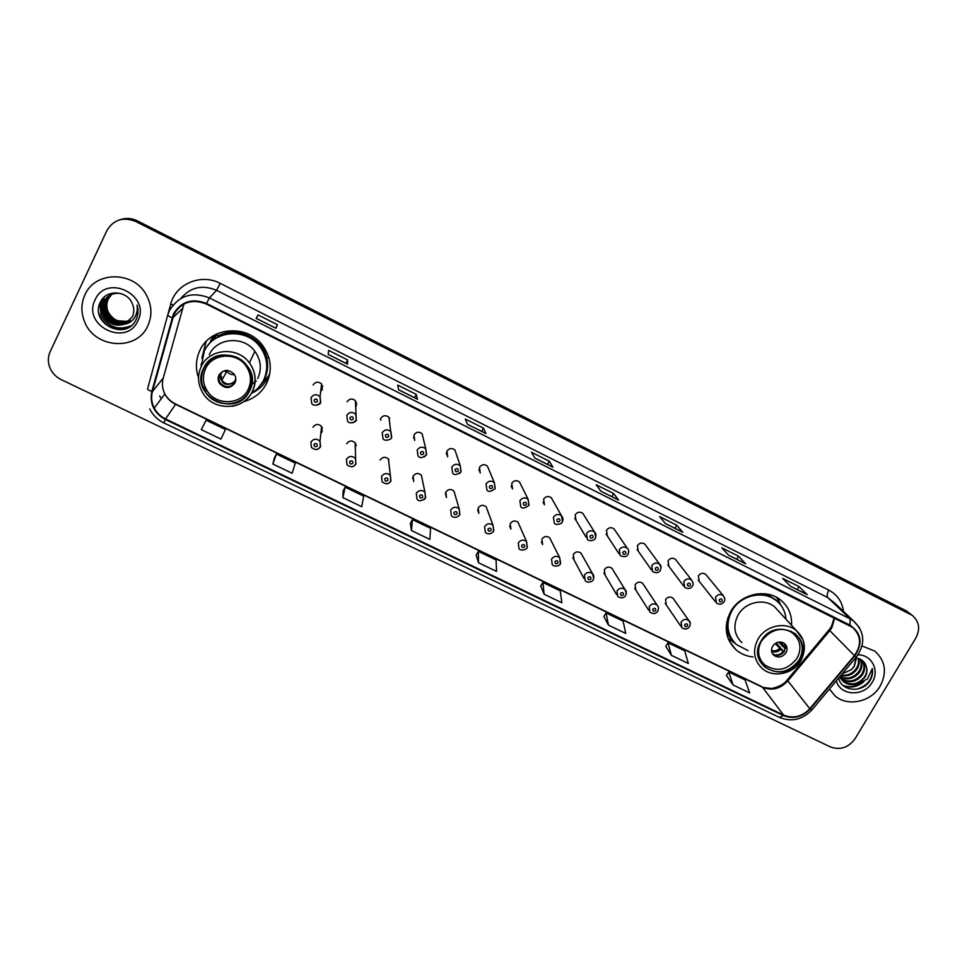 <?xml version="1.0" encoding="UTF-8"?>
<svg xmlns="http://www.w3.org/2000/svg" width="967" height="967" viewBox="0 0 967 967"><rect width="100%" height="100%" fill="white"/><g stroke="black" fill="none" stroke-linecap="round" stroke-linejoin="round"><path stroke-width="1.45" d="M791.526 625.298C792.106 615.048 788.552 606.672 780.865 600.193C766.444 587.924 740.263 593.847 730.653 611.615C723.485 626.036 725.129 638.631 735.621 649.425C740.504 653.752 746.319 656.267 753.075 656.98M243.793 401.619C254.14 398.718 261.767 392.602 266.674 383.246C272.621 369.974 271.171 357.246 262.335 345.074C246.827 323.885 210.25 326.906 199.903 350.392C195.757 359.277 195.298 368.415 198.525 377.819M202.623 385.906L205.04 389.121M206.116 341.52L201.825 358.346M258.02 388.081L259.869 386.776M267.037 379.342L269.491 375.256M320.875 433.252L322.132 431.681L321.6 426.447C318.409 423.631 315.532 423.872 312.957 427.196M322.422 427.958L321.298 429.275M355.264 448.918L355.203 442.838C352.048 440.154 349.208 440.432 346.706 443.696M355.723 443.974L355.227 444.747M425.637 497.836L424.948 492.203L425.432 498.053C421.334 501.329 418.506 501.607 416.946 498.875L416.293 493.291C418.82 490.003 421.709 489.64 424.948 492.203L421.37 475.135C418.276 472.682 415.532 473.032 413.127 476.163L413.743 481.493L412.909 476.924M459.893 514.504L459.18 508.835L459.7 514.734C456.194 519.267 451.504 516.704 451.335 515.616L450.658 510.008C453.136 506.768 455.989 506.382 459.18 508.835L453.946 491.043C450.888 488.698 448.192 489.06 445.835 492.155L446.476 497.509L445.376 493.4M493.786 530.992L493.049 525.299L493.605 531.246C490.136 535.706 485.507 533.204 485.349 532.176L484.648 526.544C487.09 523.352 489.894 522.942 493.049 525.299L486.183 506.805C483.174 504.544 480.514 504.931 478.194 507.965L478.858 513.344L477.638 509.814M527.317 547.298L526.556 541.605L527.148 547.576C527.22 549.727 520.028 551.299 518.989 548.543L518.276 542.898C520.681 539.755 523.437 539.332 526.556 541.605L518.107 522.398C515.133 520.234 512.498 520.633 510.213 523.63L510.902 529.022L509.645 525.975M550.985 540.384L549.703 537.857C546.766 535.754 544.167 536.177 541.919 539.127L542.62 544.53L541.363 541.895M582.219 555.348L580.986 553.148C578.085 551.117 575.522 551.553 573.298 554.466L574.011 559.869L572.79 557.584L583.899 578.339M613.126 570.204L611.954 568.294C609.089 566.324 606.551 566.783 604.351 569.648L605.076 575.051L603.904 573.056L616.523 594.487M643.72 584.962L642.62 583.294C639.779 581.385 637.277 581.856 635.101 584.684L635.827 590.075L634.715 588.335L648.797 610.407M674.011 599.613L672.972 598.138C670.167 596.288 667.689 596.772 665.538 599.564L666.275 604.955L665.223 603.42L680.744 626.12M426.604 454.659L425.758 448.773L426.411 454.828C422.579 458.128 419.775 458.467 417.998 455.856L417.2 450.018C419.642 446.754 422.494 446.343 425.758 448.773L422.108 433.736C419.001 431.415 416.293 431.802 413.961 434.908L414.722 440.468L413.864 436.431M461.114 471.678L460.244 465.78L460.921 471.872C456.726 475.027 453.958 475.377 452.629 472.948L451.807 467.097C454.212 463.882 457.028 463.447 460.244 465.78L454.913 449.981C451.843 447.757 449.172 448.168 446.887 451.226L447.673 456.811L446.403 452.653M495.237 488.516L494.355 482.606L495.068 488.734C490.861 491.828 488.13 492.203 486.885 489.846L486.038 483.983C488.408 480.817 491.176 480.369 494.355 482.606L487.38 466.07C484.358 463.93 481.711 464.353 479.463 467.363L480.273 472.96L478.895 469.454M528.997 505.173L528.103 499.262L528.852 505.403C524.67 508.461 521.975 508.847 520.754 506.551L519.895 500.688C522.228 497.57 524.972 497.098 528.103 499.262L519.521 481.989C516.523 479.934 513.924 480.381 511.712 483.343L512.534 488.951L511.144 485.966M389.725 422.93L388.964 417.321C385.821 414.903 383.065 415.266 380.696 418.433M389.592 418.143L389.205 419.11M380.853 419.932L380.369 419.219M320.718 391.357L322.325 389.508L321.648 384.008C318.421 381.336 315.568 381.651 313.09 384.939M322.724 386.147L321.153 387.936M355.566 407.264L356.219 406.297L355.481 400.749C352.302 398.211 349.498 398.549 347.08 401.764M356.158 402.683L355.518 403.638M552.689 500.169L551.323 497.763C548.374 495.769 545.811 496.228 543.611 499.153L544.457 504.762L543.091 502.224M584.116 515.435L582.823 513.368C579.91 511.446 577.359 511.918 575.196 514.807L576.042 520.403L574.749 518.239L586.038 537.144M615.205 530.605L613.997 528.828C611.108 526.955 608.606 527.45 606.466 530.291L607.312 535.887L606.091 534.026L618.904 553.632M645.98 545.666L644.856 544.131C642.003 542.318 639.525 542.813 637.41 545.63L638.256 551.214L637.12 549.594L651.42 569.877M676.453 560.618L675.401 559.289C672.597 557.524 670.143 558.032 668.04 560.8L668.886 566.372L667.822 564.958L683.584 585.905M706.623 575.462L705.656 574.289C702.876 572.573 700.446 573.093 698.367 575.824L699.201 581.385L698.222 580.14L715.399 601.728M207.204 346.319L216.233 334.207M211.918 338.474L210.625 340.735M390.994 480.986L390.354 475.389L390.777 481.191C388.734 484.237 385.869 484.491 382.158 481.941L381.554 476.393C384.141 473.044 387.066 472.706 390.354 475.389L388.456 459.059C385.325 456.497 382.545 456.823 380.091 460.014M912.111 615.278L135.767 221.503C123.16 216.56 113.514 219.606 106.841 230.654L50.175 351.65C48.157 356.098 47.818 360.751 49.148 365.599C51.118 371.908 55.143 376.586 61.211 379.632L830.327 746.899C840.202 750.416 848.434 747.684 855.033 738.728L915.894 637.906C920.487 628.864 919.23 621.322 912.111 615.278L906.297 610.854L137.459 220.911C131.802 218.155 126.097 217.732 120.331 219.606M135.767 221.503L136.625 221.201C130.944 218.445 125.214 218.01 119.424 219.896C125.214 218.01 130.944 218.445 136.625 221.201L908.206 612.462L136.625 221.201L137.459 220.911M910.177 613.646L908.206 612.462L910.177 613.646M84.903 294.887C81.083 303.445 80.914 312.232 84.407 321.249C94.186 348.664 136.939 351.589 147.806 325.831C152.46 315.363 151.867 304.883 146.029 294.403C133.313 270.808 94.863 271.002 84.903 294.887C81.083 303.445 80.914 312.232 84.407 321.249C94.186 348.664 136.939 351.589 147.806 325.831C152.46 315.363 151.867 304.883 146.029 294.403C133.313 270.808 94.863 271.002 84.903 294.887M829.432 689.048L834.932 695.781C847.418 707.131 871.11 702.054 880.139 686.147C887.198 672.452 885.446 660.787 874.881 651.154L862.068 645.932L874.881 651.154C885.446 660.787 887.198 672.452 880.139 686.147C871.11 702.054 847.418 707.131 834.932 695.781L829.432 689.048M174 314.215C181.53 302.03 192.264 298.622 206.176 303.976L852.543 627.365C861.186 635.561 861.802 644.977 854.393 655.614L809.79 708.702C802.078 716.728 793.339 718.856 783.584 715.072L165.55 418.953C160.57 416.511 156.799 412.885 154.249 408.074C151.565 402.743 150.961 397.256 152.411 391.623L174 314.215M173.444 313.949L151.831 391.454C149.498 403.723 153.983 413.054 165.297 419.473L783.318 715.52C793.315 719.4 802.272 717.224 810.189 708.992L854.792 655.904C863.06 643.321 861.452 633.059 849.945 625.117L206.442 303.445C192.167 297.957 181.18 301.45 173.444 313.949M806.986 594.512L790.45 586.22L807.227 594.681L799.032 586.594L782.641 578.375L790.559 586.328L807.227 594.681M797.255 589.628L799.032 586.594M745.448 563.652L728.55 555.179L745.654 563.809L738.498 556.206L721.781 547.805L728.647 555.288L745.654 563.809M736.733 559.289L738.498 556.206M682.617 532.14L665.344 523.485L682.799 532.297L676.719 525.19L659.651 516.608L665.417 523.582L682.799 532.297M674.966 528.308L676.719 525.19M618.445 499.963L600.785 491.115L618.602 500.096L613.646 493.521L596.216 484.769L600.845 491.2L618.602 500.096M611.906 496.687L613.646 493.521M275.97 328.236L256.17 318.312L275.946 328.284L277.432 324.707L258.032 314.964L256.146 318.361L275.946 328.284M275.74 328.127L277.432 324.707M256.34 318.397L258.032 314.964M347.504 364.112L328.164 354.418L347.528 364.184L347.612 359.942L328.623 350.405L328.164 354.466L347.528 364.184M345.896 363.302L347.612 359.942M417.478 399.19L398.573 389.713L417.526 399.286L416.269 394.415L397.691 385.084L398.585 389.786L417.526 399.286M414.553 397.727L416.269 394.415M485.918 433.518L467.448 424.259L486.014 433.615L483.464 428.151L465.284 419.025L467.484 424.332L486.014 433.615M481.735 431.415L483.464 428.151M552.894 467.097L534.836 458.044L553.015 467.218L549.244 461.174L531.451 452.242L534.884 458.128L553.015 467.218M547.503 464.402L549.244 461.174M603.867 616.45L608.448 625.129L625.746 633.433L623.111 621.14L606.104 612.945L603.831 616.499M665.755 646.222L671.412 655.36L688.359 663.495L684.709 650.815L668.028 642.789L665.719 646.27M726.398 675.413L733.083 684.974L749.691 692.94L745.061 679.91L728.719 672.029L726.362 675.449M410.359 523.34L411.434 530.545L429.868 539.393L430.569 528.345L412.462 519.617L410.322 523.389M343.104 490.97L342.898 497.642L361.743 506.684L363.652 496.095L345.146 487.187L343.067 491.031M274.398 457.911L272.863 464.015L292.119 473.262L295.298 463.157L276.393 454.043L274.362 457.971M201.281 429.638L220.96 439.091L225.444 429.493L206.14 420.186L201.281 429.638M540.698 586.05L544.155 594.258L561.827 602.743L560.256 590.849L542.886 582.472L540.662 586.099M478.496 562.746L496.542 571.4L496.083 559.917L478.351 551.371L476.175 555.07L478.496 562.746L478.351 551.371M411.434 530.545L412.462 519.617M342.898 497.642L345.146 487.187M272.863 464.015L276.393 454.043M544.155 594.258L542.886 582.472M608.448 625.129L606.104 612.945M671.412 655.36L668.028 642.789M733.083 684.974L728.719 672.029M130.049 320.331C120.5 323.993 113.066 321.225 107.748 312.039C105.971 307.554 106.044 303.263 107.953 299.154L111.507 294.476M130.194 320.174C120.706 323.667 113.357 320.875 108.123 311.785C106.346 307.313 106.406 303.022 108.316 298.924L111.713 294.391M129.457 320.959C119.654 325.263 111.93 322.615 106.273 313.042C104.484 308.546 104.557 304.218 106.479 300.084L110.709 294.826M129.602 320.802C119.872 324.936 112.22 322.265 106.648 312.788C104.859 308.292 104.919 303.976 106.841 299.855L110.915 294.73M128.816 321.552C118.796 326.532 110.782 324.03 104.787 314.07C102.973 309.537 103.046 305.185 104.98 301.027L109.936 295.225M128.986 321.407C119.014 326.205 111.072 323.679 105.161 313.816C103.36 309.283 103.421 304.943 105.355 300.797L110.129 295.116M124.634 324.187L132.346 316.874C134.28 312.595 134.268 308.231 132.346 303.759C127.439 290.366 106.455 289.254 100.604 301.644C88.819 322.785 124.852 341.23 135.561 320.681L136.093 319.642C138.233 315.012 138.559 310.165 137.084 305.101C137.797 309.972 136.831 314.348 134.183 318.228C131.838 321.479 128.659 323.462 124.634 324.187C115.315 326.906 108.195 323.872 103.264 315.097C101.45 310.54 101.523 306.164 103.469 301.982C107.301 295.31 113.139 292.505 120.96 293.557M128.321 321.987C118.155 327.475 109.936 325.093 103.65 314.843C101.837 310.286 101.898 305.923 103.844 301.752L109.368 295.551M126.895 321.407L117.478 320.754M108.896 314.215L105.536 304.013M105.596 302.357L106.854 297.244M95.08 299.879C81.772 325.686 126.484 347.407 137.81 320.911C151.396 295.37 106.527 273.02 95.08 299.879M127.439 327.922C115.278 331.318 106.044 327.317 99.746 315.895L98.755 312.97M130.932 325.819C118.204 330.774 108.316 327.124 101.269 314.855L100 302.889M102.768 313.804C100.786 308.836 100.628 303.928 102.309 299.081M104.424 313.151L102.647 305.258M102.671 304.001L104.243 297.087M126.145 328.478C114.348 331.137 105.488 326.979 99.553 316.016L99.383 315.617M130.714 325.976C117.986 330.907 108.111 327.245 101.088 314.988L99.698 303.614M102.78 313.84L102.599 313.961C100.628 309.065 100.447 304.218 102.043 299.419M116.669 324.888C110.685 322.495 106.503 318.518 104.085 312.945L102.49 306.128M102.466 304.69L104.013 297.28M213.683 336.528L211.942 339.079M217.224 334.183L207.639 345.715M264.934 377.106C268.766 366.13 267.158 355.796 260.087 346.101C247.54 328.889 218.59 328.961 207.156 346.379M251.638 393.11C256.859 389.955 260.836 385.676 263.58 380.273C268.814 368.572 267.581 357.343 259.869 346.573C246.186 327.595 213.526 330.17 204.303 351.094L201.233 366.493M257.705 378.568C261.948 369.128 260.993 360.026 254.853 351.287C243.769 335.549 216.85 337.531 209.259 354.72M203.94 368.451C200.362 376.405 200.846 384.225 205.391 391.889C214.892 408.243 241.774 407.421 249.268 390.644C253.197 381.892 252.327 373.443 246.658 365.321C236.323 350.55 211.036 352.351 203.94 368.451M204.992 342.741L204.508 344.179M205.645 368.548C212.329 353.414 236.105 351.746 245.787 365.659C251.069 373.274 251.879 381.191 248.205 389.387C241.182 405.125 215.979 405.922 207.035 390.608C202.744 383.391 202.284 376.042 205.645 368.548M219.001 375.087C217.708 377.976 217.913 380.805 219.642 383.561C225.178 389.048 230.279 388.831 234.957 382.908C236.311 379.91 236.045 377.009 234.183 374.193C228.623 368.935 223.558 369.225 219.001 375.087M219.509 374.205L219.473 374.289C218.179 377.166 218.385 379.983 220.101 382.727C225.384 388.081 230.4 387.997 235.162 382.473M224.912 371.219L226.073 372.694M226.411 372.065L225.504 370.881M220.839 378.46L219.872 377.372M220.029 374.894L221.709 376.925M257.73 388.383L268.608 375.861M269.974 372.646L267.992 377.565C264.354 384.661 258.878 389.882 251.541 393.267M201.209 366.046L201.184 363.894M252.145 384.032L256.34 380.986M217.104 333.796L217.841 336.129C236.274 325.323 263.072 337.725 266.904 358.588L268.681 357.053M234.485 374.652C231.318 374.918 228.78 373.77 226.894 371.195L226.423 370.385M222.422 371.497L220.585 374.712L219.207 374.882M235.078 382.606L234.485 381.518L235.815 378.859M858.611 658.539C859.711 662.19 859.167 665.743 856.967 669.212C852.797 674.724 847.382 676.864 840.71 675.643M858.104 658.394C858.962 661.887 858.358 665.272 856.291 668.511C852.459 673.661 847.394 675.873 841.109 675.159M860.376 659.252C862.612 663.314 862.371 667.581 859.675 672.029C854.284 678.774 847.721 680.478 839.985 677.154M859.989 659.059C861.899 663.048 861.573 667.133 858.998 671.328C853.813 677.867 847.418 679.656 839.815 676.695M861.186 659.687C865.32 663.966 865.743 669.031 862.431 674.881C856.206 682.327 849.05 683.657 840.939 678.894M861.295 659.796C864.679 664.039 864.824 668.826 861.742 674.168C855.735 681.433 848.712 682.871 840.686 678.471M838.619 678.133C841.387 691.345 861.416 693.097 869.369 681.626L869.937 680.744C872.234 676.827 873.02 672.766 872.319 668.572L867.363 679.064L857.608 683.729L864.885 677.444C866.964 673.83 867.435 670.167 866.275 666.481C867.278 670.107 866.686 673.636 864.51 677.045C858.116 684.624 850.839 685.893 842.668 680.841L839.586 676.973M857.608 683.729C852.386 685.567 847.636 684.841 843.333 681.566L839.803 676.719M856.411 658.043L854.272 666.42L851.407 669.635L842.172 673.902M851.407 669.635L854.139 666.287L856.037 658.007M836.358 680.816C840.045 696.095 864.184 697.014 872.234 682.255C879.837 670.542 871.787 654.78 858.055 654.804M866.275 666.481C864.679 661.416 861.113 658.575 855.565 657.959M872.319 668.572C872.887 678.725 867.798 685.567 857.076 689.12M862.02 682.605C855.807 686.908 849.413 687.803 842.837 685.277M863.906 681.699C857.499 687.017 850.634 688.347 843.321 685.7M778.749 602.792L775.619 599.806C770.203 595.575 763.882 593.629 756.629 593.98M786.002 619.255C785.434 611.724 782.279 605.572 776.549 600.797C763.749 589.834 740.432 595.068 731.886 610.878C725.492 623.715 726.991 634.944 736.358 644.542L748.059 650.586M778.773 611.374L774.664 606.877C764.22 597.836 745.11 602.09 738.099 615.024C732.841 625.564 734.086 634.763 741.81 642.608M761.259 641.375C756.327 651.166 757.463 659.687 764.643 666.94C777.541 675.184 789.048 672.851 799.177 659.941C804.29 649.836 802.985 641.121 795.273 633.796C782.388 626.12 771.05 628.647 761.259 641.375M727.921 617.635C725.999 626.278 727.619 633.917 732.793 640.589M726.725 622.168L727.136 622.966M778.254 629.59C784.056 628.937 789.096 630.303 793.399 633.675C800.628 640.565 801.848 648.748 797.05 658.225C787.549 670.336 776.743 672.536 764.631 664.812C759.022 659.434 757.33 652.81 759.566 644.929M772.609 646.258C770.856 649.739 771.267 652.761 773.866 655.324C778.399 658.164 782.436 657.318 785.966 652.798C787.742 649.268 787.307 646.222 784.648 643.647C780.115 640.879 776.102 641.75 772.609 646.258M772.452 653.644L772.512 653.704C777.045 656.533 781.058 655.686 784.575 651.178L784.648 643.659M735.307 643.538L728.151 638.558M727.111 623.691L726.58 623.014M777.553 597.908L780.768 605.1M785.277 647.781L782.714 644.808M785.555 646.029L785.555 648.555M778.761 642.088L785.107 648.337M776.271 642.874L784.044 651.988M774.664 654.949C777.952 655.251 780.78 654.176 783.137 651.698L783.959 652.096M783.137 651.698L775.183 643.502M906.297 610.854L910.14 614.081M854.393 655.614L829.795 630.617L831.825 627.74L834.69 618.094M783.584 715.072L762.552 687.307C771.859 690.946 780.188 688.939 787.513 681.276L829.795 630.617L829.239 629.602L831.173 626.918M167.92 314.372L170.724 304.121C175.631 283.827 201.196 273.117 220.234 283.379L828.852 590.148C827.039 593.557 826.664 596.035 827.74 597.558L216.548 290.33C202.345 284.431 190.451 287.139 180.865 298.416M828.852 590.148C837.349 594.729 842.221 601.812 843.478 611.41M834.606 602.985L827.74 597.558L850.174 618.904L853.656 621.056L859.578 627.776M171.969 317.877L167.605 315.447L169.334 310.806M149.74 408.92C152.834 415.133 157.524 419.787 163.834 422.893L165.297 419.473M783.318 715.52L779.571 717.466C791.731 722.216 802.513 719.702 811.893 709.923L812.075 709.705M810.189 708.992L811.893 709.923L856.52 656.823M167.557 315.641L147.6 388.746C147.31 389.399 148.725 390.293 151.831 391.454M854.792 655.904L856.424 656.944C865.646 643.696 864.728 631.729 853.656 621.056L834.799 603.166M849.945 625.117L850.174 618.904L209.452 297.921L206.442 303.445M169.394 310.673C178.774 295.491 192.131 291.248 209.452 297.921L216.548 290.33L220.234 283.379M175.535 311.531L175.075 313.199M161.284 398.706L159.664 395.974L161.259 398.755M170.724 304.121L173.105 304.907M809.79 708.702L787.174 680.006L829.082 629.807M183.67 305.028L163.157 378.363C161.767 383.706 162.335 388.903 164.849 393.968C167.267 398.537 170.821 401.982 175.535 404.303L762.552 687.307L770.348 688.395C772.149 688.842 782.363 686.316 786.896 680.345M172.561 318.058L182.316 308.654M152.411 391.623L163.254 378M165.55 418.953L175.728 404.085L761.791 686.643M249.595 390.813C264.873 363.121 216.572 339.139 203.602 368.282C188.662 396.301 236.782 419.545 249.595 390.813M254.853 351.287L249.401 362.855C255.832 372.077 256.787 381.687 252.254 391.695C243.624 410.745 213.175 411.398 202.78 392.88C197.727 384.237 197.208 375.462 201.221 366.529C209.223 348.386 237.677 346.271 249.401 362.855C255.892 372.065 256.908 381.651 252.435 391.611C248.181 399.637 241.472 404.508 232.334 406.249M259.192 386.812L264.354 379.427C267.581 372.839 268.427 365.889 266.904 358.588C268.367 365.949 267.46 372.899 264.196 379.463L261.356 384.032M234.703 382.122C226.314 386.788 221.395 384.37 219.944 374.894M234.485 381.518C230.001 385.132 225.782 384.745 221.83 380.369L220.585 374.712M799.455 660.074C815.193 635.609 774.809 615.556 760.969 641.23C745.472 665.961 785.772 685.422 799.455 660.074M774.664 606.877L796.397 630.617C805.209 638.897 806.708 648.881 800.894 660.57C793.073 674.579 772.186 678.218 761.778 668.088C753.692 659.893 752.423 650.271 757.983 639.223C765.393 625.661 785.47 621.177 796.397 630.617L803.045 639.936M780.756 605.088L778.906 602.465L766.783 594.04M726.193 627.474C727.232 633.675 730.073 638.824 734.727 642.934M782.508 642.439L782.46 646.174M781.554 642.173L781.457 645.231M780.502 649.522C777.794 652.012 774.833 652.616 771.618 651.359M779.487 648.579C777.081 650.755 774.434 651.359 771.521 650.392M321.117 388.166L322.76 386.256M320.73 402.502L317.007 405.246M321.648 384.008L320.041 396.663L320.536 402.562C321.141 404.375 313.199 407.022 311.7 403.348L311.036 397.642C313.646 394.185 316.644 393.859 320.041 396.663L320.766 402.441M314.19 399.879C314.239 402.441 315.327 402.973 317.442 401.474C317.381 398.912 316.294 398.38 314.19 399.879M355.518 403.88L356.424 402.296M356.388 420.137L353.1 422.724M355.481 400.749L356.219 420.174C356.859 421.89 349.014 424.598 347.54 421.056L346.815 415.29C349.365 411.906 352.314 411.555 355.663 414.214L356.436 420.041M350.018 417.551C350.066 420.089 351.13 420.621 353.233 419.134C353.197 416.596 352.121 416.064 350.018 417.551M356.75 404.242L356.194 404.871M389.242 419.364L389.653 418.264M388.964 417.321L391.502 437.604C392.288 439.139 384.382 442.028 382.968 438.559L382.207 432.757C384.697 429.433 387.598 429.046 390.91 431.584L391.72 437.447M385.458 435.029C385.482 437.543 386.546 438.075 388.637 436.601C388.613 434.074 387.549 433.554 385.458 435.029M380.333 419.352L380.877 420.186M426.52 454.816L424.295 456.92M420.5 452.314C420.512 454.816 421.564 455.324 423.643 453.861C423.643 451.359 422.591 450.852 420.5 452.314M414.287 438.426L413.465 437.846M461.017 471.86L459.41 473.576M455.167 469.406C455.155 471.884 456.194 472.392 458.273 470.941C458.273 468.463 457.234 467.955 455.167 469.406M447.008 454.635L446.391 454.272M489.435 486.316C489.423 488.77 490.45 489.278 492.517 487.827C492.541 485.374 491.514 484.866 489.435 486.316M523.34 503.033C523.316 505.475 524.332 505.971 526.386 504.544C526.423 502.103 525.407 501.607 523.34 503.033M551.323 497.763L561.489 515.737C563.157 517.78 563.41 519.835 562.262 521.902C562.359 523.909 555.481 525.71 554.26 523.074L553.39 517.212C555.699 514.142 558.394 513.658 561.489 515.737L562.407 521.624M556.883 519.581C556.835 521.999 557.838 522.494 559.893 521.068C559.941 518.65 558.938 518.155 556.883 519.581M582.823 513.368L594.524 532.043C596.071 533.228 596.337 535.295 595.321 538.22C595.902 539.223 590.474 542.39 587.392 539.417L586.522 533.554C588.806 530.532 591.466 530.025 594.524 532.043L595.793 537.132M590.063 535.948C590.003 538.341 590.994 538.837 593.037 537.41C593.097 535.017 592.106 534.521 590.063 535.948M627.208 548.18C628.755 549.256 629.021 551.323 628.03 554.357C626.725 556.919 624.114 557.318 620.173 555.578L619.303 549.727C621.551 546.742 624.186 546.234 627.208 548.18L613.997 528.828M622.881 552.133C622.808 554.514 623.788 554.998 625.83 553.583C625.903 551.214 624.924 550.731 622.881 552.133M644.856 544.131L659.542 564.148C661.114 565.199 661.392 567.266 660.388 570.337C658.732 572.96 656.146 573.371 652.604 571.57L651.734 565.719C653.958 562.782 656.569 562.25 659.542 564.148L661.102 567.762M655.348 568.149C655.263 570.506 656.242 570.989 658.261 569.587C658.358 567.23 657.379 566.747 655.348 568.149M675.401 559.289L691.55 579.946C693.218 582.726 693.508 584.793 692.408 586.147C690.619 588.794 688.057 589.205 684.684 587.38L683.814 581.554C686.026 578.653 688.601 578.109 691.55 579.946L693.085 582.956M687.477 583.995C687.38 586.34 688.347 586.812 690.365 585.422C690.462 583.077 689.507 582.605 687.477 583.995M705.656 574.289L723.219 595.587C724.936 598.222 725.226 600.289 724.09 601.776C722.083 604.46 719.521 604.871 716.426 603.021L715.568 597.219C717.756 594.342 720.306 593.798 723.219 595.587L724.694 598.09M719.267 599.673C719.158 601.994 720.113 602.465 722.119 601.087C722.228 598.766 721.285 598.295 719.267 599.673M321.274 429.529L322.458 428.103M321.6 426.447L320.004 441.242L320.331 446.887C318.119 450.163 315.145 450.344 311.422 447.455L310.915 442.04C313.61 438.547 316.644 438.281 320.004 441.242L320.56 446.73M317.261 445.908C317.212 443.382 316.136 442.862 314.033 444.337C314.094 446.863 315.169 447.383 317.261 445.908M320.512 446.827L317.442 449.353M355.227 445.025L355.88 443.926M356.303 445.521L355.759 446.125M355.203 442.838L355.747 464.136C353.632 467.291 350.719 467.52 346.996 464.801L346.428 459.313C349.063 455.892 352.048 455.59 355.373 458.394L355.977 463.955M352.798 463.181C352.762 460.679 351.698 460.159 349.607 461.634C349.655 464.136 350.719 464.656 352.798 463.181M355.904 464.087L353.293 466.396M387.936 480.273C387.912 477.795 386.86 477.275 384.781 478.738C384.818 481.228 385.869 481.735 387.936 480.273M388.601 460.328L388.891 459.651M390.91 481.155L388.794 483.198M413.272 478.919L412.583 478.423M422.7 497.171C422.688 494.717 421.648 494.21 419.581 495.66C419.593 498.114 420.633 498.621 422.7 497.171M425.528 498.029L423.945 499.721M457.077 513.888C457.077 511.446 456.049 510.951 453.982 512.389C453.982 514.831 455.01 515.326 457.077 513.888M459.772 514.722L458.733 515.967M491.079 530.424C491.091 528.006 490.076 527.511 488.021 528.937C488.009 531.366 489.024 531.862 491.079 530.424M493.641 531.234L493.146 531.923M524.718 546.778C524.743 544.385 523.739 543.889 521.697 545.315C521.66 547.709 522.663 548.204 524.718 546.778M549.703 537.857L559.712 557.729L560.328 563.725C560.824 564.704 555.807 567.967 552.266 564.728L551.528 559.071C553.91 555.989 556.629 555.529 559.712 557.729L560.655 563.084M557.983 562.963C558.032 560.582 557.04 560.098 554.998 561.513C554.949 563.894 555.952 564.377 557.983 562.963M580.986 553.148L592.517 573.685C593.98 574.942 594.185 576.948 593.17 579.704C593.291 581.227 587.924 583.717 585.18 580.732L584.443 575.075C586.776 572.029 589.471 571.57 592.517 573.685L593.714 578.375M590.91 578.967C590.97 576.61 589.979 576.127 587.948 577.529C587.888 579.898 588.879 580.369 590.91 578.967M611.954 568.294L624.972 589.483C626.435 590.619 626.664 592.626 625.649 595.515C624.126 598.162 621.491 598.513 617.744 596.566L616.994 590.91C619.315 587.912 621.974 587.428 624.972 589.483L626.326 593.52M623.473 594.802C623.546 592.469 622.567 591.985 620.548 593.387C620.476 595.732 621.455 596.204 623.473 594.802M649.208 606.587C651.492 603.613 654.127 603.13 657.101 605.112C658.575 606.224 658.805 608.231 657.79 611.156C655.964 613.864 653.354 614.226 649.957 612.232L649.208 606.587M655.699 610.479C655.783 608.146 654.816 607.687 652.798 609.065C652.713 611.398 653.68 611.857 655.699 610.479M672.972 598.138L688.879 620.584C690.353 621.588 690.595 623.606 689.604 626.64C687.61 629.348 685.023 629.71 681.832 627.716L681.082 622.083C683.355 619.158 685.954 618.662 688.879 620.584L690.305 623.534M687.573 625.975C687.682 623.679 686.727 623.207 684.721 624.585C684.612 626.894 685.567 627.353 687.573 625.975M729.251 641.061L735.621 649.425M163.834 422.893L779.571 717.466M154.249 408.074L164.849 393.968C167.351 398.356 170.978 401.728 175.728 404.085M831.475 626.411L834.231 617.865M206.587 389.87L205.391 391.889M245.787 365.659L246.222 364.764M220.101 382.727L219.642 383.561M220.367 379.318L220.875 378.423L220.367 379.318M226.894 371.195L221.83 380.369L220.246 374.882M842.668 680.841L843.333 681.566M775.619 599.806L776.549 600.797M760.449 661.633L764.643 666.94M793.399 633.675L791.175 631.221M772.512 653.704L773.866 655.324M780.599 604.895L776.67 597.401M642.62 583.294L657.101 605.112"/></g></svg>
